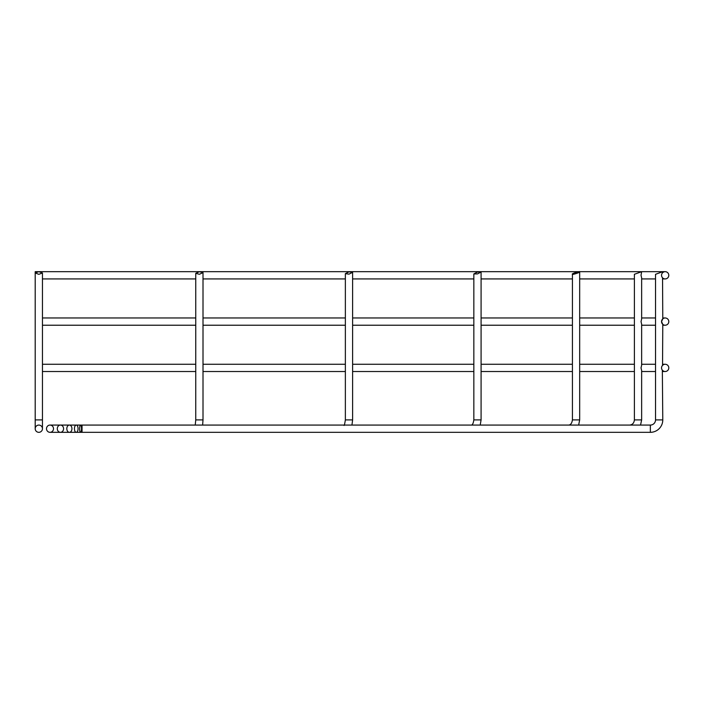 <?xml version="1.0" encoding="UTF-8"?>
<svg xmlns="http://www.w3.org/2000/svg" width="704" height="704" viewBox="0 0 704 704"><rect width="100%" height="100%" fill="white"/><g stroke="black" fill="none" stroke-linecap="round" stroke-linejoin="round"><path stroke-width="1.06" d="M471.24 425.075C472.446 425.137 473.317 423.412 473.836 419.901L481.087 419.901L481.087 272.061L477.462 272.061L473.836 273.926L477.462 273.926L481.087 272.061M572.422 274.138L572.422 419.901L579.674 419.901L579.674 271.85C580.958 270.662 571.129 273.759 572.422 274.138C571.129 275.326 580.958 272.228 579.674 271.85M634.392 274.27L634.392 419.901L641.643 419.901L641.643 370.506L641.027 367.893L641.643 365.279L641.643 324.21L641.027 321.596L641.643 318.982L641.643 277.913L641.027 275.299L641.643 271.718L634.392 274.27L641.643 271.718M650.355 432.326L650.355 425.075A5.174 5.174 0 0 0 655.53 419.901L662.781 419.901A12.426 12.426 0 0 1 650.355 432.326L80.564 432.326A3.626 0.942 90 0 1 79.631 428.701A3.626 0.942 90 0 1 80.564 425.075A3.626 0.942 90 0 1 81.506 428.701A3.626 0.942 90 0 1 80.564 432.326L76.252 432.326A3.626 1.813 90 0 1 74.439 428.701A3.626 1.813 90 0 1 76.252 425.075A3.626 1.813 90 0 1 78.065 428.701A3.626 1.813 90 0 1 76.252 432.326L69.379 432.326A3.626 2.561 90 0 1 66.818 428.701A3.626 2.561 90 0 1 69.379 425.075A3.626 2.561 90 0 1 71.949 428.701A3.626 2.561 90 0 1 69.379 432.326L60.43 432.326A3.626 3.142 90 0 1 57.288 428.701A3.626 3.142 90 0 1 60.43 425.075A3.626 3.142 90 0 1 63.571 428.701A3.626 3.142 90 0 1 60.43 432.326L50.01 432.326A3.626 3.502 90 0 1 46.508 428.701A3.626 3.502 90 0 1 50.01 425.075A3.626 3.502 90 0 1 53.513 428.701A3.626 3.502 90 0 1 50.01 432.326M668.8 367.893A3.626 3.626 0 0 0 665.174 364.267A3.626 3.626 0 0 0 661.549 367.893A3.626 3.626 0 0 0 665.174 371.518A3.626 3.626 0 0 0 668.8 367.893M662.543 365.402L662.781 324.324L661.549 321.596L662.781 318.868L662.543 277.79M668.8 321.596A3.626 3.626 0 0 0 665.174 317.97A3.626 3.626 0 0 0 661.549 321.596A3.626 3.626 0 0 0 665.174 325.222A3.626 3.626 0 0 0 668.8 321.596M650.355 425.075L82.042 425.075L82.042 432.326M668.8 275.299A3.626 3.626 0 0 0 665.174 271.674A3.626 3.626 0 0 0 661.549 275.299A3.626 3.626 0 0 0 665.174 278.925A3.626 3.626 0 0 0 668.8 275.299M655.53 419.901L655.53 274.314L662.781 271.674L662.341 273.038M42.451 272.994L42.451 419.901L35.2 419.901L35.2 271.674L38.826 271.674L35.2 272.994L38.826 274.314L42.451 272.994L38.826 271.674L665.174 271.674M38.826 425.075A3.626 3.626 0 0 1 42.451 428.701A3.626 3.626 0 0 1 38.826 432.326A3.626 3.626 0 0 1 35.2 428.701A3.626 3.626 0 0 1 38.826 425.075M348.99 274.138L352.616 272.334L348.99 271.85L345.365 273.654L348.99 274.138M199.382 274.27L203.007 272.65L199.382 271.718L195.756 273.337L199.382 274.27M662.781 419.901L662.341 370.154M343.957 425.242C344.186 426.14 344.652 424.362 345.365 419.901L352.616 419.901L352.616 272.334M195.237 425.075L195.756 419.901L203.007 419.901L203.007 272.65M42.451 364.267L195.756 364.267M203.007 364.267L345.365 364.267M352.616 364.267L473.836 364.267M481.087 364.267L572.422 364.267M579.674 364.267L634.392 364.267M641.643 364.267L655.53 364.267M662.781 364.267L665.174 364.267M42.451 317.97L195.756 317.97M203.007 317.97L345.365 317.97M352.616 317.97L473.836 317.97M481.087 317.97L572.422 317.97M579.674 317.97L634.392 317.97M641.643 317.97L655.53 317.97M662.781 317.97L665.174 317.97M634.392 419.901C634.049 423.095 632.43 424.82 629.517 425.075L50.01 425.075M572.422 419.901C571.912 423.333 570.574 425.049 568.427 425.075M35.2 419.901L35.2 428.701M195.756 419.901L195.756 273.337M345.365 419.901L345.365 273.654M473.836 419.901L473.836 273.926M42.451 419.901L42.451 428.701M42.451 278.925L195.756 278.925M203.007 278.925L345.365 278.925M352.616 278.925L473.836 278.925M481.087 278.925L572.422 278.925M579.674 278.925L634.392 278.925M641.643 278.925L655.53 278.925M662.781 278.925L665.174 278.925M202.629 425.075L203.007 419.901M351.947 425.075L352.616 419.901M480.216 425.075L481.087 419.901M578.653 425.075L579.674 419.901M640.543 425.075L641.643 419.901M42.451 325.222L195.756 325.222M203.007 325.222L345.365 325.222M352.616 325.222L473.836 325.222M481.087 325.222L572.422 325.222M579.674 325.222L634.392 325.222M641.643 325.222L655.53 325.222M662.781 325.222L665.174 325.222M42.451 371.518L195.756 371.518M203.007 371.518L345.365 371.518M352.616 371.518L473.836 371.518M481.087 371.518L572.422 371.518M579.674 371.518L634.392 371.518M641.643 371.518L655.53 371.518M662.781 371.518L665.174 371.518"/></g></svg>
